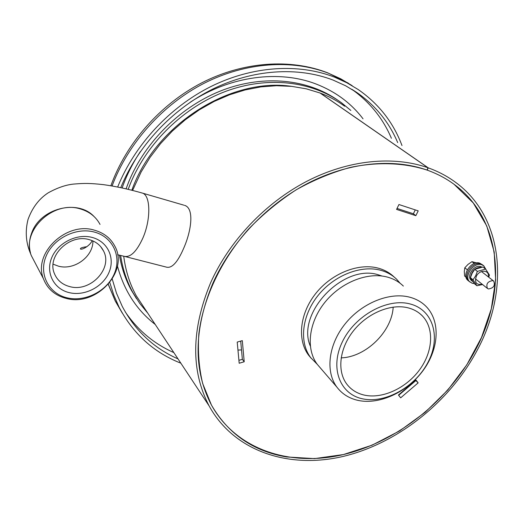 <?xml version="1.0" encoding="UTF-8"?>
<svg xmlns="http://www.w3.org/2000/svg" width="524" height="524" viewBox="0 0 524 524"><rect width="100%" height="100%" fill="white"/><g stroke="black" fill="none" stroke-linecap="round" stroke-linejoin="round"><path stroke-width="0.79" d="M427.06 170.077C404.201 162.709 377.922 161.641 350.412 167.385C331.967 172.429 313.876 179.915 296.119 189.852C278.866 201.078 262.983 214.185 248.468 229.178C220.925 260.402 203.391 297.927 198.865 333.644C197.659 351.27 198.937 367.92 202.696 383.588L211.434 405.032C228.215 433.951 253.269 451.256 286.582 456.961L314.544 458.605L343.397 454.563L372.092 445.177L399.642 430.905L425.161 412.309L447.804 390.033L466.819 364.815L481.517 337.456L491.296 308.865L495.645 280.019L494.198 251.985L486.737 225.91L473.277 202.958L454.072 184.31C446.016 178.383 437.009 173.634 427.06 170.077M398.941 204.53L396.57 209.41L415.84 215.678L418.211 210.864L398.941 204.53M418.139 382.874L415.964 380.024L398.436 395.024L400.664 397.834L418.139 382.874L415.873 380.568L398.659 395.306M239.186 363.243L244.217 361.77L242.304 340.633L237.215 342.087L239.186 363.243M415.277 209.901L413.377 213.772L397.035 208.441M240.699 341.091L242.363 359.326L238.918 360.335M242.363 359.326L244.217 361.77M413.377 213.772L415.84 215.678M410.534 304.077C387.773 297.54 355.076 315.33 342.48 341.596C329.537 367.783 339.847 394.408 362.837 398.875C385.657 403.729 415.539 386.679 428.108 362.091C440.985 337.6 433.492 310.234 410.534 304.077M358.429 400.474C349.384 398.548 342.218 394.107 336.925 387.157C325.194 371.582 328.391 344.484 345.329 323.636C362.176 302.741 390.085 291.645 410.213 297.324C416.403 299.06 421.624 302.034 425.881 306.232C440.664 320.917 439.112 348.526 423.385 370.127C407.751 391.795 380.038 404.954 358.429 400.474M403.356 286.084C399.144 281.938 394.009 278.991 387.95 277.242C368.215 271.517 341.104 282.095 324.873 302.348C308.557 322.555 305.689 349.004 317.289 364.37L320.419 367.999M381.97 276.017L379.009 275.034C344.189 262.779 295.837 312.972 310.3 346.03M394.271 277.137C390.066 273.037 384.957 270.102 378.944 268.347C359.182 262.544 332.124 273.011 315.979 293.198C299.741 313.339 296.97 339.788 308.623 355.226L311.177 358.278M400.146 283.288L396.714 279.331C392.489 275.172 387.334 272.211 381.262 270.436C361.462 264.64 334.319 275.159 318.107 295.418C301.804 315.625 299.001 342.146 310.667 357.604L317.197 364.252M364.697 395.188C382.861 399.033 406.316 388.009 419.632 369.728C433.021 351.506 434.468 328.221 422.213 315.762C418.538 312.049 413.993 309.448 408.576 307.968C391.467 303.258 367.861 312.808 353.68 330.546C339.428 348.237 336.814 371.169 346.908 384.262C351.316 389.928 357.25 393.57 364.697 395.188M341.137 357.872C365.785 357.158 391.9 331.725 393.183 307.097M237.962 350.078L241.505 349.908M428.069 167.791C393.393 155.517 348.368 159.827 306.75 181.33C265.203 202.991 229.27 241.04 210.615 282.757C191.253 329.629 190.743 370.658 209.083 405.864C234.11 451.557 288.888 469.229 343.246 456.404C397.768 443.343 449.599 402.059 477.102 350.412C509.597 290.571 504.245 217.499 455.153 182.018C447.11 176.143 438.143 171.42 428.259 167.857L427.152 170.11C437.068 173.667 446.035 178.402 454.072 184.31C502.162 219.301 507.415 291.102 475.464 349.999C448.393 400.886 397.349 441.588 343.646 454.505C290.113 467.192 236.18 449.867 211.434 405.032C193.186 370.258 193.651 329.688 212.836 283.32C231.222 242.252 266.592 204.812 307.483 183.472C348.453 162.289 392.784 157.999 426.968 170.045L428.069 167.791L320.046 92.997L306.258 88.818L291.672 86.362L276.489 85.707L260.913 86.892L245.167 89.925L229.499 94.798L214.139 101.453L199.336 109.811L185.313 119.741L172.291 131.098L160.482 143.714L150.054 157.383L141.172 171.898L132.598 190.395M428.259 167.857L320.216 93.062C329.111 96.449 337.266 100.837 344.674 106.221M145.698 310.044L136.273 295.798C129.742 283.864 125.557 270.659 123.723 256.19M183.845 205.159L142.39 193.094C150.591 195.183 151.076 219.327 142.908 237.955C136.751 251.435 130.568 257.566 124.371 256.354C130.568 257.566 136.751 251.435 142.908 237.955C151.076 219.327 150.591 195.183 142.39 193.094L141.775 192.911M93.92 216.392C77.585 198.865 40.289 208.283 31.761 232.774C29.121 239.71 28.722 246.503 30.556 253.164M31.499 255.941L34.309 261.306M100.032 224.423C95.918 216.739 89.349 211.572 80.316 208.925C53.206 200.07 20.973 230.717 31.276 255.509L35.141 262.897M67.413 297.901C85.635 302.145 107.296 290.813 114.402 273.561C121.771 256.374 112.725 236.841 94.3 232.053C75.987 227.003 52.898 238.636 45.896 256.695C38.619 274.687 49.092 293.918 67.413 297.901M94.438 230.18C103.772 232.833 110.538 238.106 114.736 245.985C129.212 271.229 96.554 306.651 66.555 298.497C55.118 295.641 47.402 289.025 43.387 278.644C32.842 253.184 66.43 221.266 94.438 230.18M69.535 292.706C54.142 289.313 45.45 273.142 51.568 258.09C57.457 242.985 76.74 233.232 92.106 237.424C107.571 241.387 115.26 257.769 109.077 272.251C103.117 286.785 84.836 296.322 69.535 292.706M89.211 239.638C69.705 233.566 46.675 255.928 54.358 273.449C57.162 280.314 62.382 284.728 70.026 286.68C90.482 292.399 113.066 268.367 103.516 250.95C100.628 245.265 95.859 241.499 89.211 239.638M92.925 240.929C93.305 256.577 74.343 270.554 58.531 266.199L53.114 264.168M184.566 205.369C194.339 207.995 191.686 230.534 183.439 248.821C177.669 262.111 172.121 268.242 166.789 267.22L125.131 256.55M492.789 280.609C487.634 281.388 485.853 284.001 487.451 288.442L488.427 288.966C493.588 288.161 495.357 285.541 493.726 281.113L492.789 280.609M476.545 262.917L471.973 261.666L467.991 264.417L464.795 267.797L467.297 269.788M464.795 267.797L464.303 271.602L464.598 276.017L466.039 277.176M471.973 261.666L474.318 263.487M291.717 86.368C230.206 77.113 154.862 125.131 131.852 190.205M337.947 100.307C308.105 79.301 264.666 74.46 223.296 89.899C181.992 105.462 145.685 140.76 128.852 181.566L126.081 188.797M119.426 255.155C121.542 267.836 125.498 279.488 131.295 290.113L136.469 298.601M350.831 110.446L341.373 102.684C311.61 81.122 267.862 75.842 226.041 91.222C184.278 106.719 147.454 142.332 130.43 183.538L128.19 189.295M120.625 255.437C122.642 268.884 126.703 281.211 132.808 292.412L139.672 303.311L147.735 313.129M397.69 142.594C389.109 122.275 375.597 105.645 357.145 92.715L345.617 85.772L333.14 80.1C297.855 66.489 252.981 69.207 212.318 89.29C171.741 109.542 137.537 146.419 120.762 187.612M401.987 145.548C393.393 122.557 378.819 103.909 358.278 89.591L346.836 82.753L334.489 77.139C298.49 63.181 252.647 65.913 211.1 86.44C169.645 107.138 134.72 144.873 117.684 186.983M109.798 282.521L113.832 295.222L119.086 307.182C133.168 333.834 153.761 352.501 180.852 363.184M112.241 279.076L116.485 293.185L122.256 306.389C135.159 330.67 153.748 348.178 178.022 358.907M488.735 277.209L489.455 275.061L485.61 269.041L482.958 266.991L474.737 269.329L472.176 273.201L470.428 277.7L474.331 283.654L476.938 285.757L482.552 284.532M488.309 276.882C489.744 269.755 479.696 269.179 476.349 276.253C474.39 282.528 476.349 285.2 482.231 284.277M485.61 269.041L477.371 271.399L475.602 275.919L473.034 279.79L470.428 277.7M477.371 271.399L474.737 269.329M473.034 279.79L476.938 285.757M481.949 267.122L480.816 266.611C474.227 264.142 465.954 276.344 471.384 280.464L471.666 280.687M481.137 267.247C475.471 267.456 471.993 270.639 470.709 276.783M470.827 278.454L472.838 281.617M482.453 264.79L479.702 263.146C471.489 260.055 461.172 275.257 467.939 280.412L468.292 280.694M467.939 280.412L468.954 281.231C462.181 276.076 472.517 260.854 480.737 263.945L482.774 265.039L480.737 263.945C472.517 260.854 462.181 276.076 468.954 281.231L472.203 283.268L474.253 283.543M485.886 269.415L483.816 265.845L481.772 264.751C473.552 261.653 463.196 276.895 469.976 282.056M391.402 138.284C382.952 118.391 369.741 102.049 351.774 89.25M363.04 118.824C351.204 103.254 335.668 91.7 316.424 84.154C279.377 69.679 230.481 75.816 190.336 102.167M352.121 85.628L340.751 78.823L328.483 73.236C292.13 59.101 245.736 62.114 204.078 83.296C162.512 104.636 128.026 143.314 112.09 185.948M108.324 284.296L115.287 301.071L122.302 313.123M125.36 312.062C137.884 330.297 154.049 343.81 173.85 352.6M140.373 151.58C132.683 163.174 126.605 175.285 122.138 187.906M117.455 266.048C124.044 290.551 136.64 310.031 155.255 324.487M317.289 364.37L336.925 387.157M308.623 355.226L310.667 357.604M419.993 313.738L422.213 315.762M209.083 405.864L136.273 295.798M92.158 240.608C90.22 245.494 82.189 250.144 80.434 249.005C80.218 248.029 82.366 247.263 86.879 246.712M142.39 193.094C128.688 189.171 115.765 186.361 103.608 184.671C90.095 183.151 84.22 183.249 75.443 183.937C67.131 184.409 58.02 187.389 48.116 192.884C38.992 198.851 32.298 207.707 28.027 219.464C24.949 231.628 25.925 243.313 30.942 254.52M124.371 256.354L117.625 254.756M103.516 250.95L100.706 246.666M43.387 278.644L31.276 255.509M475.464 278.879L487.451 288.442M481.484 271.543L493.575 280.995M131.295 290.113L132.808 292.412M352.56 89.728L357.145 92.715M108.258 284.375L115.287 301.071L119.086 307.182M110.872 185.738C126.382 142.849 160.449 104.191 201.937 82.759C243.516 61.511 290.427 58.347 327.782 72.869L348.237 83.106M471.384 280.464L472.406 281.283M482.774 265.039L483.488 265.589"/></g></svg>
